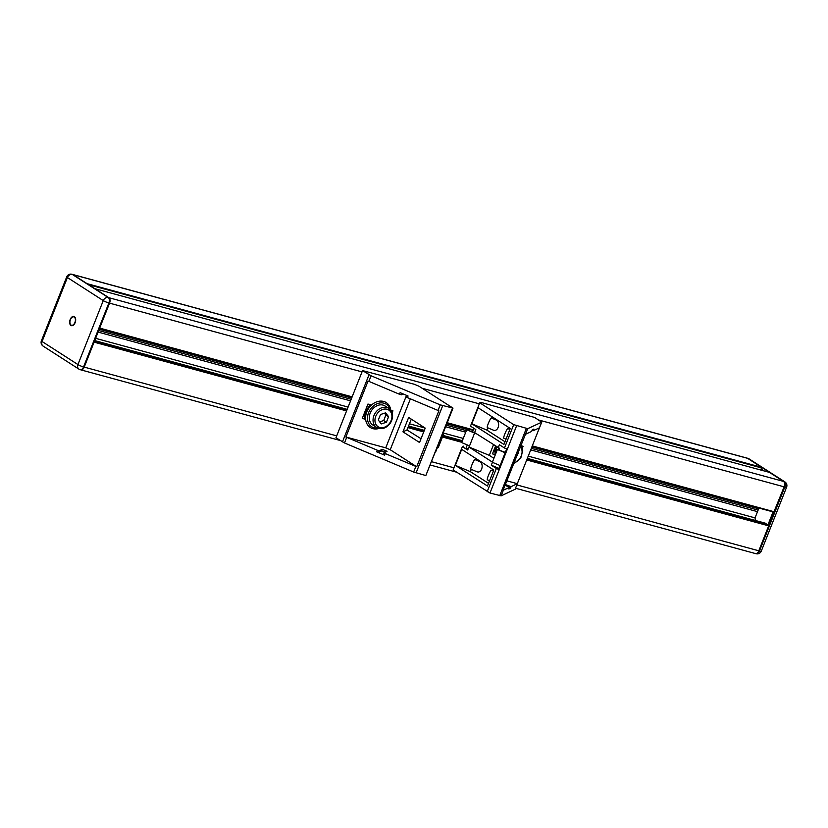 <?xml version="1.0" encoding="UTF-8"?>
<svg xmlns="http://www.w3.org/2000/svg" width="828" height="828" viewBox="0 0 828 828"><rect width="100%" height="100%" fill="white"/><g stroke="black" fill="none" stroke-linecap="round" stroke-linejoin="round"><path stroke-width="1.24" d="M760.849 470.035L761.584 467.323L747.601 458.329A4.347 2.587 -74.8 0 0 747.156 458.132A4.347 2.587 105.2 0 1 747.601 458.329L783.464 481.389A4.347 2.587 105.2 0 1 784.126 486.833L758.8 550.806A4.347 2.587 105.2 0 1 755.415 553.559A4.347 2.587 -74.8 0 0 758.8 550.806L768.674 525.852L765.434 523.234M773.073 511.901L767.97 524.797M761.222 469.093L764.047 470.904M70.929 325.456A4.782 2.846 -74.8 0 0 71.405 325.673A4.782 2.846 -74.8 0 0 75.41 321.802A4.782 2.846 -74.8 0 0 73.92 316.441A4.782 2.846 -74.8 0 0 70.049 319.887A4.782 2.846 -74.8 0 0 70.929 325.456M71.581 325.704A4.782 2.846 105.2 0 1 71.26 325.549A4.782 2.846 105.2 0 1 70.09 323.531M71.705 317.61A4.782 2.846 105.2 0 1 74.085 316.493M71.084 325.052A4.347 2.587 105.2 0 1 70.287 319.991A4.347 2.587 105.2 0 1 73.806 316.855A4.347 2.587 105.2 0 1 75.162 321.73A4.347 2.587 105.2 0 1 71.518 325.249A4.347 2.587 105.2 0 1 71.084 325.052M73.971 316.917A4.347 2.587 105.2 0 1 74.147 316.948A4.347 2.587 105.2 0 1 75.576 318.666M73.971 324.586A4.347 2.587 105.2 0 1 71.86 325.342A4.347 2.587 105.2 0 1 71.694 325.29M72.243 274.389A4.347 2.587 105.2 0 1 72.585 274.441A4.347 2.587 105.2 0 1 73.03 274.637L108.892 297.707A4.347 2.587 105.2 0 1 109.555 303.141L84.218 367.114A4.347 2.587 105.2 0 1 80.844 369.868A4.347 2.587 105.2 0 1 80.513 369.743M761.584 467.323L87.012 283.642L73.03 274.637A4.347 2.587 -74.8 0 0 72.585 274.441L71.912 274.265A4.347 2.587 105.2 0 1 72.357 274.461L108.22 297.521A4.347 2.587 105.2 0 1 108.872 302.965L83.545 366.928A4.347 2.587 105.2 0 1 80.161 369.681L80.844 369.868A4.347 2.587 -74.8 0 0 80.844 369.868A4.347 2.587 -74.8 0 0 84.218 367.114L94.102 342.161L346.58 410.916M755.353 520.481L755.043 517.893L758.934 508.05M95.624 338.331L348.102 407.076M409.456 423.781L425.168 428.066M442.835 432.878L463.266 438.436M528.233 456.135L755.043 517.893M98.087 332.09L350.565 400.845M445.63 426.731L465.74 432.206M530.707 449.894L757.516 511.652M98.708 330.538L351.186 399.293M446.24 425.178L466.35 430.653M531.317 448.341L757.744 509.996M99.225 329.213L351.703 397.968M446.768 423.853L468.431 429.753M531.845 447.016L758.655 508.775M352.148 396.84L99.67 328.095L109.555 303.141A4.347 2.587 -74.8 0 0 108.892 297.707L94.909 288.713L769.367 472.364M773.838 512.108L532.135 446.292L773.838 512.108L784.126 486.833A4.347 2.587 -74.8 0 0 783.464 481.389L769.481 472.395M72.585 274.441L747.839 458.319A4.347 2.587 105.2 0 1 748.274 458.515L784.137 481.575A4.347 2.587 105.2 0 1 784.799 487.019L759.473 550.982A4.347 2.587 105.2 0 1 756.088 553.735A4.347 2.587 105.2 0 1 755.757 553.611M495.734 453.682A14.78 11.685 -57.3 0 1 497.059 447.037M496.345 446.582A14.78 11.685 122.7 0 0 495.113 454.603M498.28 449.407A13.393 10.578 -57.3 0 1 498.777 448.01M518.359 451.643L518.742 452.16L515.875 457.915M345.897 437.008L377.32 450.225L379.224 450.753L382.267 449.345L387.069 451.301L383.954 452.781L385.258 453.568L416.712 466.775L390.236 449.739L385.744 447.855L345.897 437.008L368.056 381.035L399.479 394.252L401.383 394.78L403.174 393.942M416.712 466.775L438.871 410.802L438.033 410.46L440.248 404.861L452.999 408.111L419.02 386.252L414.259 384.254L362.54 370.592L371.079 375.788L440.248 404.861M419.537 442.504L402.946 431.833L408.649 417.447L425.23 428.107L419.537 442.504M406.683 395.422L406.124 396.809L407.417 397.595L438.033 410.46M399.479 394.252L400.11 392.658L408.049 395.991L407.417 397.595M362.54 370.592L335.951 437.764L344.489 442.959L413.648 472.032L425.83 475.541L435.362 451.736M421.038 438.716L407.003 429.96L402.946 431.833M435.652 451.922L452.999 408.111M425.83 475.541L452.419 408.38M365.645 419.351L362.271 418.43L367.963 404.043L371.565 405.016M392.141 412.82L392.927 410.833L390.826 410.264M411.288 419.144L407.003 429.96M441.8 435.476L443.332 434.762L442.255 434.317M436.739 448.269L438.26 447.555L443.332 434.762M385.362 452.119L381.625 450.939L378.593 452.347L376.678 451.829L384.616 455.162L385.258 453.568M383.964 452.823L383.323 454.375L384.616 455.162M390.785 410.212A14.78 11.685 122.7 0 0 386.241 402.605A14.78 11.685 122.7 0 0 383.623 401.445A14.78 11.685 122.7 0 0 367.518 410.284A14.78 11.685 122.7 0 0 370.251 427.476A14.78 11.685 122.7 0 0 379.048 428.459M364.951 419.165A14.78 11.685 -57.3 0 1 370.623 404.757M389.905 409.239A13.393 10.578 122.7 0 0 383.84 403.184A13.393 10.578 122.7 0 0 367.901 414.787A13.393 10.578 122.7 0 0 377.806 428.055M376.616 427.434L372.848 425.012A11.302 8.932 -57.3 0 1 371.451 410.667A11.302 8.932 -57.3 0 1 385.072 405.989L388.839 408.411A11.302 8.932 -57.3 0 0 386.842 407.531A11.302 8.932 -57.3 0 0 374.525 414.29A11.302 8.932 -57.3 0 0 376.616 427.434C381.863 429.908 386.521 428.335 390.609 422.725C393.745 416.794 393.165 412.023 388.839 408.411M384.534 413.203L385.9 414.983L383.706 420.531L379.659 421.835M388.591 416.722L385.641 412.841L380.497 414.517L378.303 420.055L381.253 423.926L386.397 422.259L388.591 416.722L385.9 414.983M386.397 422.259L383.706 420.531M491.377 418.005A5.216 0.724 112.8 0 0 488.696 422.539A5.216 0.724 112.8 0 0 487.34 427.621L493.167 430.074C498.301 432.506 501.043 421.794 495.786 419.858L491.377 418.005M509.872 429.453L507.854 428.604A5.216 0.724 112.8 0 0 505.163 433.127A5.216 0.724 112.8 0 0 503.807 438.219L506.032 439.15M474.92 459.581A5.216 0.724 112.8 0 0 472.229 464.115A5.216 0.724 112.8 0 0 470.873 469.207L476.7 471.66C481.834 474.092 484.577 463.369 479.319 461.434L474.92 459.581M493.405 471.029L491.387 470.18A5.216 0.724 112.8 0 0 488.706 474.713A5.216 0.724 112.8 0 0 487.35 479.805L489.565 480.737M505.049 485.249L509.53 487.371L503.062 490.279L527.705 428.676L513.712 424.64L479.733 402.781L480.695 402.346L534.691 417.467L541.709 422.187L527.705 428.676M493.902 458.308L489.296 455.348L493.488 444.739M506.808 480.82L517.324 483.687L539.442 427.828L533.263 430.684L533.894 429.09L532.3 429.825L531.659 431.429L525.49 434.276M515.109 489.276L501.116 495.848L489.99 493.012L453.133 469.952L462.386 446.602L463.338 446.157M517.324 483.687L511.104 486.657L505.339 484.525M539.494 427.714L541.647 422.239M492.432 462.324L491.294 465.201L498.974 468.42M492.401 462.096L468.907 446.996L489.296 455.348M462.386 446.602L467.706 450.028L468.907 446.996M487.123 491.811L496.365 468.462L491.294 465.201M455.359 465.357L487.475 486.015L493.809 470.025L461.682 449.366L455.359 465.357L470.397 471.681L471.308 469.393M496.365 468.462L498.591 469.393L506.695 448.921L504.469 447.989L513.712 424.64M489.99 493.012L516.579 425.84M467.313 444.936L466.112 447.958L468.182 448.828M495.558 446.064L492.463 453.879L495.351 454.665M520.978 445.702L523.12 446.282L522.313 448.321M474.61 433.085L466.702 429.753L474.734 432.682L469.155 446.882M499.077 449.739L499.615 448.362L474.61 432.599L475.81 429.556L470.49 426.13L479.733 402.781M533.263 430.684L532.073 430.436M472.529 431.75L473.895 428.324M473.016 430.539L470.656 429.556M468.337 429.991L468.72 429.028M469.548 445.878L461.641 442.556L466.702 429.753M504.469 447.989L499.398 444.729L498.197 447.762M505.173 452.761L497.4 449.49L505.328 452.367M500.112 465.553L492.329 462.283L497.4 449.49M475.148 459.685L475.676 458.36M470.397 471.681L488.53 483.345M471.815 423.781L503.941 444.439L510.265 428.449L478.149 407.79L471.815 423.781L486.864 430.105L487.775 427.807M491.615 418.109L492.142 416.784M486.864 430.105L504.997 441.769M509.282 488.013L510.472 488.261L508.868 488.996L509.499 487.402M747.487 458.257A4.347 2.587 105.2 0 1 747.839 458.319A4.347 4.347 0 0 1 749.05 458.857A4.347 3.436 122.7 0 0 748.274 458.515L72.357 274.461A4.347 3.436 -57.3 0 0 67.399 277.535L42.073 341.509A4.347 0.642 -158.4 0 1 41.4 340.825A4.347 4.347 0 0 0 43.087 346.083A4.347 3.436 -57.3 0 1 42.073 341.509L77.935 364.568A4.347 3.436 122.7 0 0 78.95 369.143A4.347 4.347 0 0 0 80.161 369.681M516.869 484.929L759.473 550.982A4.347 0.642 21.6 0 0 761.274 551.148L786.6 487.174A4.347 0.642 -158.4 0 1 784.799 487.019L538.583 419.972M336.706 435.87L83.545 366.928A4.347 0.642 -158.4 0 1 77.935 364.568L103.262 300.605A4.347 3.436 122.7 0 1 108.22 297.521L784.137 481.575A4.347 3.436 -57.3 0 1 784.913 481.917L749.05 458.857M71.912 274.265A4.347 4.347 0 0 0 66.726 276.852A4.347 0.642 21.6 0 0 67.399 277.535L103.262 300.605A4.347 0.642 21.6 0 0 108.872 302.965L362.033 371.896M431.761 461.755L453.992 467.799M363.43 415.501L364.941 415.915M407.935 427.621L423.729 431.926M442.442 437.018L461.745 442.276M493.623 450.96L495.103 451.363M526.722 459.964L768.674 525.852M94.33 341.602L346.808 410.346M363.658 414.931L365.024 415.304M408.163 427.051L423.946 431.357M442.659 436.449L461.972 441.707M493.85 450.391L495.175 450.753M526.939 459.395L768.591 525.2M94.723 340.598L347.201 409.353L94.723 340.587M408.556 426.058L424.34 430.353L408.556 426.047M443.063 435.456L462.366 440.713L443.063 435.435M765.527 523.244L527.343 458.391L765.621 523.286M99.515 328.488L351.993 397.233L99.515 328.488M473.14 430.229L447.058 423.129L473.14 430.218M447.213 422.725L473.295 429.835M532.29 445.899L774.242 511.776M422.145 388.27L479.319 403.836M88.72 284.728L761.667 467.975M513.898 462.893A9.915 7.835 122.7 0 0 521.288 455.917A9.915 7.835 122.7 0 0 520.326 446.675M390.236 449.739L410.388 398.848M368.864 381.387L371.079 375.788M342.43 441.924L369.019 374.763M344.489 442.959L346.704 437.36M416.091 472.891L442.68 405.72M413.648 472.032L415.873 466.433M385.744 447.855L406.527 395.36M401.383 394.78L401.922 393.414M381.625 450.939L382.267 449.345M378.593 452.347L379.224 450.753M376.678 451.829L377.32 450.225M387.059 409.27A9.915 7.835 -57.3 0 1 388.301 424.754A9.915 7.835 -57.3 0 1 374.981 421.131A9.915 7.835 -57.3 0 1 387.059 409.27M531.659 431.429L532.3 429.825M515.057 489.4L517.272 483.811M499.729 495.672L526.329 428.5M501.116 495.848L503.331 490.248M508.899 486.895L509.189 486.139M510.472 488.261L511.104 486.657M786.6 487.174A4.347 4.347 0 0 0 784.913 481.917M515.554 488.241L756.088 553.735A4.347 4.347 0 0 0 761.274 551.148M41.4 340.825L66.726 276.852M78.95 369.143L43.087 346.083M80.844 369.868L340.194 440.496M430.446 465.067L456.621 472.198M94.878 288.693L769.429 472.374M494.161 449.594L495.247 450.297M513.557 463.773L520.76 458.174L522.727 450.422L520.802 445.474M406.124 396.809L406.672 395.411M383.323 454.375L383.954 452.781M386.241 402.605L385.527 402.149M370.251 427.476L369.526 427.01M365.096 414.859L363.968 414.135M541.709 422.187L539.494 427.776M517.324 483.749L515.109 489.348M509.53 487.371L508.899 488.975"/></g></svg>
